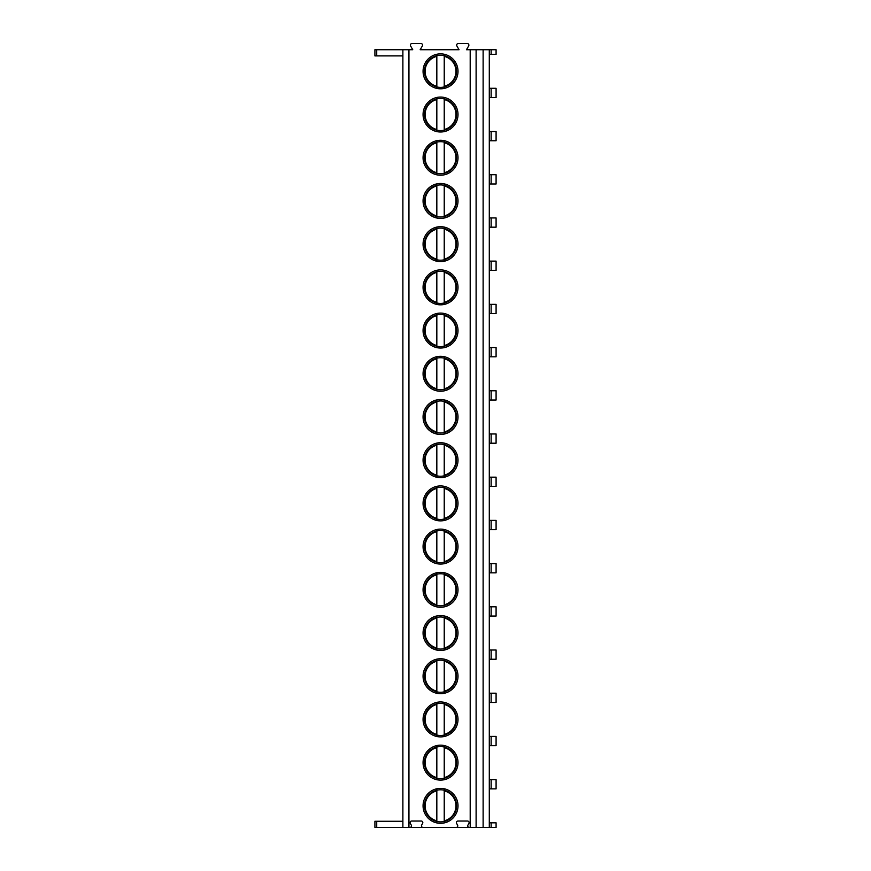 <?xml version="1.0" encoding="UTF-8"?>
<svg xmlns="http://www.w3.org/2000/svg" width="871" height="871" viewBox="0 0 871 871"><rect width="100%" height="100%" fill="white"/><g stroke="black" fill="none" stroke-linecap="round" stroke-linejoin="round"><path stroke-width="1.31" d="M491.146 49.723L491.146 54.35L496.089 54.35L496.089 49.723L466.453 49.723L468.652 45.967A1.6 1.6 0 0 0 467.259 43.55L458.266 43.55A1.6 1.6 0 0 0 456.872 45.956L459.05 49.723L420.16 49.723L422.359 45.967A1.6 1.6 0 0 0 420.965 43.55L411.972 43.55A1.6 1.6 0 0 0 410.579 45.956L412.756 49.723L402.881 49.723L402.881 827.45L374.911 827.45L374.911 821.277L402.881 821.277M376.718 49.723L376.718 55.896L374.911 55.896L374.911 49.723L402.881 49.723M470.198 49.723L470.198 827.45L469.36 827.45A1.6 1.6 0 0 1 467.967 825.044L468.892 823.433A1.6 1.6 0 0 0 467.509 821.026L458.004 821.026A1.6 1.6 0 0 0 456.611 823.433L457.536 825.044A1.6 1.6 0 0 1 456.143 827.45L423.066 827.45A1.6 1.6 0 0 1 421.673 825.044L422.598 823.433A1.6 1.6 0 0 0 421.216 821.026L411.711 821.026A1.6 1.6 0 0 0 410.317 823.433L411.243 825.044A1.6 1.6 0 0 1 409.849 827.45L402.881 827.45M408.945 49.723L408.945 827.45M458.004 805.849A17.464 17.464 0 0 0 440.53 788.375A17.464 17.464 0 0 0 423.066 805.849A17.464 17.464 0 0 0 440.53 823.313A17.464 17.464 0 0 0 458.004 805.849M458.004 762.637A17.464 17.464 0 0 0 440.53 745.173A17.464 17.464 0 0 0 423.066 762.637A17.464 17.464 0 0 0 440.53 780.111A17.464 17.464 0 0 0 458.004 762.637M458.004 719.435A17.464 17.464 0 0 0 440.53 701.961A17.464 17.464 0 0 0 423.066 719.435A17.464 17.464 0 0 0 440.53 736.899A17.464 17.464 0 0 0 458.004 719.435M458.004 676.223A17.464 17.464 0 0 0 440.53 658.759A17.464 17.464 0 0 0 423.066 676.223A17.464 17.464 0 0 0 440.53 693.697A17.464 17.464 0 0 0 458.004 676.223M458.004 633.021A17.464 17.464 0 0 0 440.53 615.547A17.464 17.464 0 0 0 423.066 633.021A17.464 17.464 0 0 0 440.53 650.485A17.464 17.464 0 0 0 458.004 633.021M458.004 589.809A17.464 17.464 0 0 0 440.53 572.345A17.464 17.464 0 0 0 423.066 589.809A17.464 17.464 0 0 0 440.53 607.283A17.464 17.464 0 0 0 458.004 589.809M458.004 546.607A17.464 17.464 0 0 0 440.53 529.133A17.464 17.464 0 0 0 423.066 546.607A17.464 17.464 0 0 0 440.53 564.07A17.464 17.464 0 0 0 458.004 546.607M458.004 503.394A17.464 17.464 0 0 0 440.53 485.931A17.464 17.464 0 0 0 423.066 503.394A17.464 17.464 0 0 0 440.53 520.869A17.464 17.464 0 0 0 458.004 503.394M458.004 460.193A17.464 17.464 0 0 0 440.53 442.718A17.464 17.464 0 0 0 423.066 460.193A17.464 17.464 0 0 0 440.53 477.656A17.464 17.464 0 0 0 458.004 460.193M458.004 416.98A17.464 17.464 0 0 0 440.53 399.517A17.464 17.464 0 0 0 423.066 416.98A17.464 17.464 0 0 0 440.53 434.455A17.464 17.464 0 0 0 458.004 416.98M458.004 373.779A17.464 17.464 0 0 0 440.53 356.304A17.464 17.464 0 0 0 423.066 373.779A17.464 17.464 0 0 0 440.53 391.242A17.464 17.464 0 0 0 458.004 373.779M458.004 330.566A17.464 17.464 0 0 0 440.53 313.103A17.464 17.464 0 0 0 423.066 330.566A17.464 17.464 0 0 0 440.53 348.041A17.464 17.464 0 0 0 458.004 330.566M458.004 287.365A17.464 17.464 0 0 0 440.53 269.89A17.464 17.464 0 0 0 423.066 287.365A17.464 17.464 0 0 0 440.53 304.828A17.464 17.464 0 0 0 458.004 287.365M458.004 244.152A17.464 17.464 0 0 0 440.53 226.689A17.464 17.464 0 0 0 423.066 244.152A17.464 17.464 0 0 0 440.53 261.627A17.464 17.464 0 0 0 458.004 244.152M458.004 200.951A17.464 17.464 0 0 0 440.53 183.476A17.464 17.464 0 0 0 423.066 200.951A17.464 17.464 0 0 0 440.53 218.414A17.464 17.464 0 0 0 458.004 200.951M458.004 157.738A17.464 17.464 0 0 0 440.53 140.275A17.464 17.464 0 0 0 423.066 157.738A17.464 17.464 0 0 0 440.53 175.213A17.464 17.464 0 0 0 458.004 157.738M458.004 114.537A17.464 17.464 0 0 0 440.53 97.062A17.464 17.464 0 0 0 423.066 114.537A17.464 17.464 0 0 0 440.53 132A17.464 17.464 0 0 0 458.004 114.537M458.004 71.324A17.464 17.464 0 0 0 440.53 53.86A17.464 17.464 0 0 0 423.066 71.324A17.464 17.464 0 0 0 440.53 88.798A17.464 17.464 0 0 0 458.004 71.324M476.11 49.723L476.11 827.45L470.198 827.45M483.122 49.723L483.122 827.45L476.11 827.45M489.295 49.723L489.295 827.45L483.122 827.45M491.146 822.823L491.146 827.45L496.089 827.45L496.089 822.823L489.295 822.823M491.146 827.45L489.295 827.45M491.146 779.61L491.146 788.876L496.089 788.876L496.089 779.61L489.295 779.61M491.146 788.876L489.295 788.876M491.146 736.409L491.146 745.663L496.089 745.663L496.089 736.409L489.295 736.409M491.146 745.663L489.295 745.663M491.146 693.196L491.146 702.462L496.089 702.462L496.089 693.196L489.295 693.196M491.146 702.462L489.295 702.462M491.146 649.995L491.146 659.249L496.089 659.249L496.089 649.995L489.295 649.995M491.146 659.249L489.295 659.249M491.146 606.782L491.146 616.047L496.089 616.047L496.089 606.782L489.295 606.782M491.146 616.047L489.295 616.047M491.146 563.581L491.146 572.835L496.089 572.835L496.089 563.581L489.295 563.581M491.146 572.835L489.295 572.835M491.146 520.368L491.146 529.633L496.089 529.633L496.089 520.368L489.295 520.368M491.146 529.633L489.295 529.633M491.146 477.166L491.146 486.421L496.089 486.421L496.089 477.166L489.295 477.166M491.146 486.421L489.295 486.421M491.146 433.954L491.146 443.219L496.089 443.219L496.089 433.954L489.295 433.954M491.146 443.219L489.295 443.219M491.146 390.752L491.146 400.007L496.089 400.007L496.089 390.752L489.295 390.752M491.146 400.007L489.295 400.007M491.146 347.54L491.146 356.805L496.089 356.805L496.089 347.54L489.295 347.54M491.146 356.805L489.295 356.805M491.146 304.338L491.146 313.593L496.089 313.593L496.089 304.338L489.295 304.338M491.146 313.593L489.295 313.593M491.146 261.126L491.146 270.391L496.089 270.391L496.089 261.126L489.295 261.126M491.146 270.391L489.295 270.391M491.146 217.924L491.146 227.179L496.089 227.179L496.089 217.924L489.295 217.924M491.146 227.179L489.295 227.179M491.146 174.712L491.146 183.977L496.089 183.977L496.089 174.712L489.295 174.712M491.146 183.977L489.295 183.977M491.146 131.51L491.146 140.764L496.089 140.764L496.089 131.51L489.295 131.51M491.146 140.764L489.295 140.764M491.146 88.298L491.146 97.563L496.089 97.563L496.089 88.298L489.295 88.298M491.146 97.563L489.295 97.563M491.146 54.35L489.295 54.35M456.143 827.45L469.36 827.45M409.849 827.45L423.066 827.45M376.718 55.896L402.881 55.896M456.578 805.849A16.048 16.048 0 0 1 440.53 821.897A16.048 16.048 0 0 1 424.482 805.849A16.048 16.048 0 0 1 440.53 789.801A16.048 16.048 0 0 1 456.578 805.849M444.232 821.462L444.232 822.093M444.232 789.594L444.232 790.226M436.828 821.462L436.828 822.093M436.828 789.594L436.828 790.226M444.232 790.868L444.232 820.83A15.428 15.428 0 0 0 444.232 790.868M436.828 790.868L436.828 820.83A15.428 15.428 0 0 1 436.828 790.868M456.578 762.637A16.048 16.048 0 0 1 440.53 778.685A16.048 16.048 0 0 1 424.482 762.637A16.048 16.048 0 0 1 440.53 746.589A16.048 16.048 0 0 1 456.578 762.637M444.232 778.26L444.232 778.892M444.232 746.393L444.232 747.024M436.828 778.26L436.828 778.892M436.828 746.393L436.828 747.024M444.232 747.656L444.232 777.618A15.428 15.428 0 0 0 444.232 747.656M436.828 747.656L436.828 777.618A15.428 15.428 0 0 1 436.828 747.656M456.578 719.435A16.048 16.048 0 0 1 440.53 735.483A16.048 16.048 0 0 1 424.482 719.435A16.048 16.048 0 0 1 440.53 703.387A16.048 16.048 0 0 1 456.578 719.435M444.232 735.048L444.232 735.679M444.232 703.18L444.232 703.812M436.828 735.048L436.828 735.679M436.828 703.18L436.828 703.812M444.232 704.454L444.232 734.416A15.428 15.428 0 0 0 444.232 704.454M436.828 704.454L436.828 734.416A15.428 15.428 0 0 1 436.828 704.454M456.578 676.223A16.048 16.048 0 0 1 440.53 692.271A16.048 16.048 0 0 1 424.482 676.223A16.048 16.048 0 0 1 440.53 660.174A16.048 16.048 0 0 1 456.578 676.223M444.232 691.846L444.232 692.478M444.232 659.978L444.232 660.61M436.828 691.846L436.828 692.478M436.828 659.978L436.828 660.61M444.232 661.241L444.232 691.204A15.428 15.428 0 0 0 444.232 661.241M436.828 661.241L436.828 691.204A15.428 15.428 0 0 1 436.828 661.241M456.578 633.021A16.048 16.048 0 0 1 440.53 649.069A16.048 16.048 0 0 1 424.482 633.021A16.048 16.048 0 0 1 440.53 616.973A16.048 16.048 0 0 1 456.578 633.021M444.232 648.634L444.232 649.265M444.232 616.766L444.232 617.397M436.828 648.634L436.828 649.265M436.828 616.766L436.828 617.397M444.232 618.04L444.232 648.002A15.428 15.428 0 0 0 444.232 618.04M436.828 618.04L436.828 648.002A15.428 15.428 0 0 1 436.828 618.04M456.578 589.809A16.048 16.048 0 0 1 440.53 605.857A16.048 16.048 0 0 1 424.482 589.809A16.048 16.048 0 0 1 440.53 573.76A16.048 16.048 0 0 1 456.578 589.809M444.232 605.432L444.232 606.064M444.232 573.564L444.232 574.196M436.828 605.432L436.828 606.064M436.828 573.564L436.828 574.196M444.232 574.827L444.232 604.79A15.428 15.428 0 0 0 444.232 574.827M436.828 574.827L436.828 604.79A15.428 15.428 0 0 1 436.828 574.827M456.578 546.607A16.048 16.048 0 0 1 440.53 562.655A16.048 16.048 0 0 1 424.482 546.607A16.048 16.048 0 0 1 440.53 530.559A16.048 16.048 0 0 1 456.578 546.607M444.232 562.22L444.232 562.851M444.232 530.352L444.232 530.983M436.828 562.22L436.828 562.851M436.828 530.352L436.828 530.983M444.232 531.626L444.232 561.588A15.428 15.428 0 0 0 444.232 531.626M436.828 531.626L436.828 561.588A15.428 15.428 0 0 1 436.828 531.626M456.578 503.394A16.048 16.048 0 0 1 440.53 519.443A16.048 16.048 0 0 1 424.482 503.394A16.048 16.048 0 0 1 440.53 487.346A16.048 16.048 0 0 1 456.578 503.394M444.232 519.018L444.232 519.649M444.232 487.15L444.232 487.782M436.828 519.018L436.828 519.649M436.828 487.15L436.828 487.782M444.232 488.413L444.232 518.376A15.428 15.428 0 0 0 444.232 488.413M436.828 488.413L436.828 518.376A15.428 15.428 0 0 1 436.828 488.413M456.578 460.193A16.048 16.048 0 0 1 440.53 476.241A16.048 16.048 0 0 1 424.482 460.193A16.048 16.048 0 0 1 440.53 444.145A16.048 16.048 0 0 1 456.578 460.193M444.232 475.806L444.232 476.437M444.232 443.938L444.232 444.569M436.828 475.806L436.828 476.437M436.828 443.938L436.828 444.569M444.232 445.212L444.232 475.174A15.428 15.428 0 0 0 444.232 445.212M436.828 445.212L436.828 475.174A15.428 15.428 0 0 1 436.828 445.212M456.578 416.98A16.048 16.048 0 0 1 440.53 433.029A16.048 16.048 0 0 1 424.482 416.98A16.048 16.048 0 0 1 440.53 400.932A16.048 16.048 0 0 1 456.578 416.98M444.232 432.604L444.232 433.235M444.232 400.736L444.232 401.368M436.828 432.604L436.828 433.235M436.828 400.736L436.828 401.368M444.232 401.999L444.232 431.962A15.428 15.428 0 0 0 444.232 401.999M436.828 401.999L436.828 431.962A15.428 15.428 0 0 1 436.828 401.999M456.578 373.779A16.048 16.048 0 0 1 440.53 389.827A16.048 16.048 0 0 1 424.482 373.779A16.048 16.048 0 0 1 440.53 357.731A16.048 16.048 0 0 1 456.578 373.779M444.232 389.391L444.232 390.023M444.232 357.524L444.232 358.155M436.828 389.391L436.828 390.023M436.828 357.524L436.828 358.155M444.232 358.798L444.232 388.76A15.428 15.428 0 0 0 444.232 358.798M436.828 358.798L436.828 388.76A15.428 15.428 0 0 1 436.828 358.798M456.578 330.566A16.048 16.048 0 0 1 440.53 346.614A16.048 16.048 0 0 1 424.482 330.566A16.048 16.048 0 0 1 440.53 314.518A16.048 16.048 0 0 1 456.578 330.566M444.232 346.19L444.232 346.821M444.232 314.322L444.232 314.954M436.828 346.19L436.828 346.821M436.828 314.322L436.828 314.954M444.232 315.585L444.232 345.547A15.428 15.428 0 0 0 444.232 315.585M436.828 315.585L436.828 345.547A15.428 15.428 0 0 1 436.828 315.585M456.578 287.365A16.048 16.048 0 0 1 440.53 303.413A16.048 16.048 0 0 1 424.482 287.365A16.048 16.048 0 0 1 440.53 271.317A16.048 16.048 0 0 1 456.578 287.365M444.232 302.977L444.232 303.609M444.232 271.11L444.232 271.741M436.828 302.977L436.828 303.609M436.828 271.11L436.828 271.741M444.232 272.383L444.232 302.346A15.428 15.428 0 0 0 444.232 272.383M436.828 272.383L436.828 302.346A15.428 15.428 0 0 1 436.828 272.383M456.578 244.152A16.048 16.048 0 0 1 440.53 260.2A16.048 16.048 0 0 1 424.482 244.152A16.048 16.048 0 0 1 440.53 228.104A16.048 16.048 0 0 1 456.578 244.152M444.232 259.776L444.232 260.407M444.232 227.908L444.232 228.54M436.828 259.776L436.828 260.407M436.828 227.908L436.828 228.54M444.232 229.171L444.232 259.133A15.428 15.428 0 0 0 444.232 229.171M436.828 229.171L436.828 259.133A15.428 15.428 0 0 1 436.828 229.171M456.578 200.951A16.048 16.048 0 0 1 440.53 216.999A16.048 16.048 0 0 1 424.482 200.951A16.048 16.048 0 0 1 440.53 184.902A16.048 16.048 0 0 1 456.578 200.951M444.232 216.563L444.232 217.195M444.232 184.696L444.232 185.327M436.828 216.563L436.828 217.195M436.828 184.696L436.828 185.327M444.232 185.969L444.232 215.932A15.428 15.428 0 0 0 444.232 185.969M436.828 185.969L436.828 215.932A15.428 15.428 0 0 1 436.828 185.969M456.578 157.738A16.048 16.048 0 0 1 440.53 173.786A16.048 16.048 0 0 1 424.482 157.738A16.048 16.048 0 0 1 440.53 141.69A16.048 16.048 0 0 1 456.578 157.738M444.232 173.351L444.232 173.993M444.232 141.494L444.232 142.125M436.828 173.362L436.828 173.993M436.828 141.494L436.828 142.125M444.232 142.757L444.232 172.719A15.428 15.428 0 0 0 444.232 142.757M436.828 142.757L436.828 172.719A15.428 15.428 0 0 1 436.828 142.757M456.578 114.537A16.048 16.048 0 0 1 440.53 130.585A16.048 16.048 0 0 1 424.482 114.537A16.048 16.048 0 0 1 440.53 98.488A16.048 16.048 0 0 1 456.578 114.537M444.232 130.149L444.232 130.781M444.232 98.281L444.232 98.913M436.828 130.149L436.828 130.781M436.828 98.281L436.828 98.913M444.232 99.555L444.232 129.518A15.428 15.428 0 0 0 444.232 99.555M436.828 99.555L436.828 129.518A15.428 15.428 0 0 1 436.828 99.555M456.578 71.324A16.048 16.048 0 0 1 440.53 87.372A16.048 16.048 0 0 1 424.482 71.324A16.048 16.048 0 0 1 440.53 55.276A16.048 16.048 0 0 1 456.578 71.324M444.232 86.937L444.232 87.579M444.232 55.08L444.232 55.711M436.828 86.948L436.828 87.579M436.828 55.08L436.828 55.711M444.232 56.343L444.232 86.305A15.428 15.428 0 0 0 444.232 56.343M436.828 56.343L436.828 86.305A15.428 15.428 0 0 1 436.828 56.343M376.718 827.45L376.718 821.277"/></g></svg>

